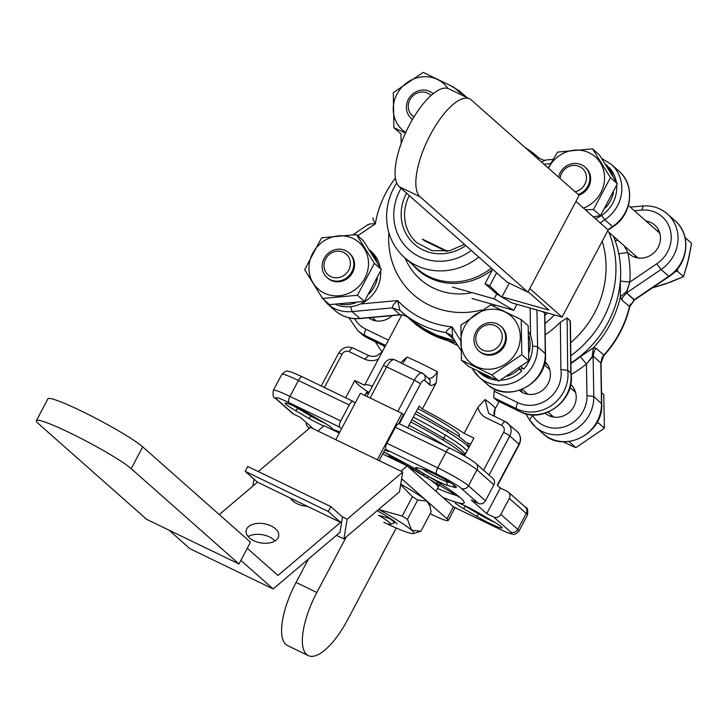 <?xml version="1.0" encoding="UTF-8"?>
<svg xmlns="http://www.w3.org/2000/svg" width="728" height="728" viewBox="0 0 728 728"><rect width="100%" height="100%" fill="white"/><g stroke="black" fill="none" stroke-linecap="round" stroke-linejoin="round"><path stroke-width="1.09" d="M511.948 302.93L562.071 317.099L529.784 288.543L562.071 317.099L608.199 229.984L612.921 226.79L604.85 219.774L601.528 215.488L604.85 219.783L600.218 222.923L604.85 219.783A35.963 33.352 131.5 0 0 611.138 164.228L601.747 158.467L611.138 164.228L618.846 171.035C635.626 184.821 632.222 214.851 612.912 226.79L607.916 229.73L612.548 226.59A35.963 33.352 -48.5 0 0 618.846 171.035L611.138 164.228A35.963 33.352 131.5 0 1 604.85 219.774L612.548 226.59A35.963 33.352 -48.5 0 0 618.846 171.035C635.626 184.821 632.222 214.851 612.912 226.79L608.189 229.993L575.903 201.429L608.199 229.984L562.071 317.099L511.948 302.93L501.064 296.569L548.939 310.11L528.109 291.691L548.939 310.11L501.064 296.569L489.644 285.931L485.03 283.702L496.714 294.03L494.148 298.871L452.434 287.078M507.107 282.082L527.891 292.119L579.133 195.332L471.344 100.009A55.01 19.893 -64.2 0 0 469.66 98.881L448.885 88.843A55.01 19.893 115.8 0 0 408.272 127.209A55.01 19.893 115.8 0 0 399.317 186.759L507.107 282.082M399.317 186.759L420.101 196.806A55.01 19.893 -64.2 0 1 429.047 137.255A55.01 19.893 -64.2 0 1 469.66 98.881M420.101 196.806L527.891 292.119M446.419 251.36L423.805 240.431M422.258 239.066L447.392 251.215M496.714 294.03L501.064 296.569M516.907 304.331L513.74 310.31L494.148 298.871M509.236 283.101L501.965 296.824M513.74 310.31L472.026 298.507M492.656 269.296L485.03 283.702M496.605 272.791L489.644 285.931M407.443 519.392L411.593 530.166L420.866 531.267L431.122 511.902L429.993 506.342L426.972 501.128L417.699 500.036L407.443 519.392A55.01 5.187 27.9 0 0 402.165 516.061L412.412 496.705L400.655 484.702M377.177 510.683A30.549 2.876 27.9 0 1 397.042 524.069M378.66 509.427A49.504 4.668 27.9 0 1 378.815 509.509A49.504 4.668 27.9 0 1 411.593 530.166A49.504 4.668 27.9 0 1 413.386 533.533A49.504 4.668 27.9 0 1 402.821 530.739A49.504 4.668 27.9 0 1 383.829 522.304M378.815 509.509L402.165 516.061M400.746 484.129A49.504 4.668 27.9 0 1 426.972 501.128A49.504 4.668 27.9 0 1 429.174 503.712L429.993 506.342M412.412 496.705A55.01 5.187 27.9 0 1 417.699 500.036M420.866 531.267A55.01 5.187 27.9 0 1 420.766 531.303L413.386 533.533M308.29 413.486L307.862 414.296L311.111 416.198A16.498 1.556 -152.1 0 0 325.125 423.323A16.498 1.556 -152.1 0 1 311.111 416.198L311.548 415.379L311.111 416.198A1787.995 1272.098 -175.9 0 1 308.827 418.363L295.595 410.637A19.256 1.811 27.9 0 1 285.331 403.075A19.256 1.811 27.9 0 1 310.792 414.933L324.015 422.659A19.256 1.811 27.9 0 1 332.268 428.637A19.256 1.811 27.9 0 1 330.485 428.71A19.256 1.811 27.9 0 1 330.002 428.565A19.256 1.811 27.9 0 0 330.485 428.71A79.762 7.517 27.9 0 1 339.894 431.931A79.762 7.517 27.9 0 0 330.485 428.71A19.256 1.811 27.9 0 0 332.268 428.637A19.256 1.811 27.9 0 0 324.015 422.659L310.792 414.933A19.256 1.811 27.9 0 0 285.331 403.075A19.256 1.811 27.9 0 0 295.595 410.637A2091.007 1487.686 4.1 0 0 297.889 408.481L311.111 416.198A1787.995 1272.098 -175.9 0 1 308.827 418.363L295.595 410.637A2091.007 1487.686 4.1 0 0 297.889 408.481L307.862 414.296L308.29 413.486M372.481 386.14A63.254 5.96 -152.1 0 0 364.619 385.139A63.254 5.96 -152.1 0 0 364.573 385.23L354.827 380.517A74.256 6.998 -152.1 0 0 367.149 391.409L368.277 391.955L367.149 391.409L366.402 392.811L367.149 391.409A74.256 6.998 -152.1 0 1 354.827 380.517L345.682 397.797L354.827 380.517L364.573 385.23A63.254 5.96 -152.1 0 1 364.619 385.139A63.254 5.96 -152.1 0 1 372.481 386.14M401.255 362.08L407.089 357.075L402.593 363.618L407.089 357.075A63.254 5.96 27.9 0 1 437.428 371.735L436.181 382.928L433.651 384.839L430.803 385.476L424.597 380.389A5.496 1.993 115.8 0 0 420.493 383.865L399.381 423.751L420.493 383.865A5.496 0.519 27.9 0 0 414.341 380.271L386.641 366.885L370.152 398.016L386.641 366.885A5.496 0.519 27.9 0 0 383.319 365.674A5.496 0.519 27.9 0 1 386.641 366.885A11.002 3.977 115.8 0 1 394.503 359.705A11.002 3.977 115.8 0 0 386.641 366.885L414.341 380.271A11.002 3.977 -64.2 0 1 422.204 373.091A11.002 3.977 -64.2 0 1 422.54 373.318A5.496 5.105 131.5 0 1 424.597 380.389A5.496 1.993 115.8 0 0 420.493 383.865A5.496 0.519 27.9 0 0 414.341 380.271A11.002 3.977 -64.2 0 1 422.204 373.091A11.002 3.977 -64.2 0 1 422.54 373.318A5.496 5.105 131.5 0 1 424.597 380.389L429.738 384.939L430.202 380.862L428.765 378.587L430.202 380.862L429.738 384.939L430.803 385.476L433.651 384.839L436.181 382.928L422.386 408.99L419.137 406.115L407.671 427.764L419.137 406.115L422.386 408.99L436.181 382.928L437.428 371.735C433.797 377.432 430.548 379.47 427.682 377.859C430.548 379.47 433.797 377.432 437.428 371.735A63.254 5.96 27.9 0 0 407.089 357.075L401.255 362.08M464.146 433.36A63.254 5.96 -152.1 0 0 422.386 408.99A63.254 5.96 -152.1 0 1 464.146 433.36L477.941 407.298L485.048 399.536L488.697 413.44L485.048 399.536A63.254 5.96 27.9 0 1 495.167 408.481L494.239 416.279L495.167 408.481A63.254 5.96 27.9 0 0 485.048 399.536L477.941 407.298L464.146 433.36L473.892 438.074L464.473 455.874L473.892 438.074L464.146 433.36M467.039 442.842A63.254 5.96 -152.1 0 0 470.752 444.007A63.254 5.96 -152.1 0 1 467.039 442.842M496.924 400.518L519.81 411.548A35.963 33.352 -48.5 0 0 555.919 407.216A35.963 33.352 -48.5 0 0 570.807 372.954L571.025 373.309C575.739 399.963 543.407 424.415 519.974 411.657A5.496 1.993 -64.2 0 1 519.81 411.548A35.963 33.352 -48.5 0 0 555.919 407.216A35.963 33.352 -48.5 0 0 570.807 372.954L571.025 373.309C575.739 399.963 543.407 424.415 519.974 411.657A5.496 1.993 -64.2 0 1 519.81 411.548L516.725 408.827L493.72 397.697A63.254 5.96 27.9 0 1 496.796 400.427L519.81 411.548L516.725 408.827A5.496 1.993 -64.2 0 1 517.754 402.62A30.458 28.256 -48.5 0 0 548.457 398.862A30.458 28.256 -48.5 0 0 560.906 369.642L560.342 322.249L567.103 317.927L567.722 370.234L560.906 369.642L560.342 322.249L567.103 317.927L567.722 370.234L570.807 372.954L570.179 320.648L567.103 317.927L570.406 321.266L571.025 373.337L570.179 320.648L570.807 372.954L567.722 370.234L560.906 369.642A30.458 28.256 -48.5 0 1 548.457 398.862A30.458 28.256 -48.5 0 1 517.754 402.62L494.13 391.209L495.14 389.298L494.13 391.209L517.754 402.62A5.496 1.993 -64.2 0 0 516.725 408.827L493.72 397.697L494.13 391.209L493.72 397.697A63.254 5.96 27.9 0 1 496.796 400.427L519.974 411.657L496.924 400.518M416.771 325.279L458.03 345.727L416.771 325.279L412.512 321.512A103.139 95.668 131.5 0 1 411.475 320.575A103.139 95.668 131.5 0 0 412.512 321.512L416.771 325.279M547.447 312.967A103.139 95.668 131.5 0 1 544.844 315.461A103.139 95.668 131.5 0 0 547.447 312.967M456.074 342.597A103.139 95.668 131.5 0 1 412.512 321.512A103.139 95.668 131.5 0 0 456.074 342.597M544.981 323.614A103.139 95.668 -48.5 0 0 554.317 314.906A103.139 95.668 -48.5 0 1 544.981 323.614M339.83 304.24A32.287 29.948 -48.5 0 0 355.81 302.748A32.287 29.948 -48.5 0 1 339.83 304.24M369.278 293.721A32.287 29.948 -48.5 0 0 377.432 278.351A32.287 29.948 -48.5 0 1 369.278 293.721M376.895 261.98A32.287 29.948 -48.5 0 0 369.296 249.786A32.287 29.948 -48.5 0 1 376.895 261.98M602.229 241.259A95.159 88.27 131.5 0 1 570.661 342.688A95.159 88.27 131.5 0 0 602.229 241.259M545.172 334.862A95.159 88.27 -48.5 0 0 560.342 322.249A95.159 88.27 -48.5 0 1 545.172 334.862M439.366 485.64L438.138 486.759L440.385 483.729L439.366 485.64L437.018 483.565L439.366 485.64M393.894 127.709L400.846 133.861L393.894 127.709L393.302 92.683L423.186 72.381L453.662 87.114L460.615 93.266L453.662 87.114L423.186 72.381L393.302 92.683L393.894 127.709L405.478 133.033L393.894 127.709M447.893 88.443A30.995 28.756 -48.5 0 0 402.347 86.687A30.995 28.756 -48.5 0 0 405.751 132.423A30.995 28.756 -48.5 0 1 402.347 86.687A30.995 28.756 -48.5 0 1 447.893 88.443M593.293 216.808L600.491 215.67L617.399 183.729L599.462 155L592.51 148.849L610.446 177.577L617.399 183.729L599.462 155L592.51 148.849L610.446 177.577L593.529 209.518L600.491 215.67L617.399 183.729L610.446 177.577L593.529 209.518L585.376 209.801L593.529 209.518L600.491 215.67L593.293 216.808M388.215 451.524L384.83 449.895L388.215 451.524L385.904 449.485A5.496 1.993 -64.2 0 1 386.923 443.279L437.719 467.831L446.173 451.861L395.386 427.309L386.923 443.279L437.719 467.831A27.5 2.594 27.9 0 1 468.504 485.794A5.496 5.105 131.5 0 1 461.325 488.406A22.004 2.075 -152.1 0 0 436.691 474.028L385.904 449.485L388.215 451.524M349.213 404.996L340.75 420.966A5.496 1.993 115.8 0 0 339.73 427.163L288.943 402.62A22.004 2.075 -152.1 0 0 276.631 399.135L293.566 414.114L300.491 417.463L313.34 428.819L300.491 417.463L293.566 414.114A5.496 5.105 131.5 0 1 292.483 413.395L275.548 398.416A5.496 5.105 -48.5 0 0 276.631 399.135L293.566 414.114A5.496 5.105 131.5 0 1 292.483 413.395L275.548 398.416A5.496 5.105 -48.5 0 0 276.631 399.135A22.004 2.075 -152.1 0 1 288.943 402.62A5.496 1.993 115.8 0 1 289.962 396.414L340.75 420.966A5.496 1.993 115.8 0 0 339.73 427.163L288.943 402.62A5.496 1.993 115.8 0 1 289.962 396.414L340.75 420.966L349.213 404.996L298.416 380.444L289.962 396.414A27.5 2.594 27.9 0 0 273.355 390.354A27.5 2.594 27.9 0 1 289.962 396.414L298.416 380.444A27.5 2.594 -152.1 0 0 281.809 374.383A27.5 2.594 -152.1 0 1 298.416 380.444A5.496 1.993 -64.2 0 1 302.348 376.849A5.496 1.993 -64.2 0 1 302.52 376.968A5.496 1.993 -64.2 0 0 302.348 376.849C289.253 370.871 291.309 372.154 287.924 371.335C287.078 370.343 285.039 371.362 281.809 374.383L273.355 390.354L281.809 374.383C285.039 371.362 287.078 370.343 287.924 371.335C291.309 372.154 289.253 370.871 302.348 376.849A5.496 1.993 -64.2 0 0 298.416 380.444L349.213 404.996A5.496 1.993 115.8 0 1 353.144 401.401A5.496 1.993 115.8 0 0 349.213 404.996M341.559 428.783L339.73 427.163L341.559 428.783M355.137 403.13L353.308 401.519A5.496 1.993 115.8 0 0 353.144 401.401L302.348 376.849L353.144 401.401A5.496 1.993 115.8 0 1 353.308 401.519L355.137 403.13M395.386 427.309A5.496 1.993 -64.2 0 1 399.317 423.723A5.496 1.993 -64.2 0 1 399.481 423.833A5.496 1.993 -64.2 0 0 399.317 423.723A5.496 1.993 -64.2 0 0 395.386 427.309L386.923 443.279A5.496 1.993 -64.2 0 0 385.904 449.485L436.691 474.028A5.496 1.993 115.8 0 1 437.719 467.831L446.173 451.861L395.386 427.309M368.705 355.628L353.126 348.066A5.496 1.993 115.8 0 0 349.194 351.66A5.496 5.105 -48.5 0 0 342.014 354.272L324.406 387.514L342.014 354.272A5.496 0.519 27.9 0 0 338.693 353.053A5.496 0.519 27.9 0 1 342.014 354.272A5.496 5.105 -48.5 0 1 349.194 351.66L364.601 359.113L349.194 351.66A5.496 1.993 115.8 0 1 353.126 348.066A5.496 1.993 115.8 0 1 353.298 348.184A5.496 1.993 115.8 0 0 353.126 348.066C347.074 345.873 342.26 347.529 338.693 353.053L321.257 385.986L338.693 353.053C342.26 347.529 347.074 345.873 353.126 348.066L368.705 355.628L364.601 359.113L368.705 355.628M478.396 512.758L491.637 520.475A19.256 1.811 27.9 0 1 502.065 527.736A19.256 1.811 27.9 0 1 493.848 525.279A19.256 1.811 27.9 0 1 476.43 516.179L463.208 508.463A19.256 1.811 27.9 0 1 455.127 502.174A19.256 1.811 27.9 0 1 456.747 502.402A19.256 1.811 27.9 0 1 478.396 512.758L491.637 520.475A19.256 1.811 27.9 0 1 502.065 527.736A19.256 1.811 27.9 0 1 493.848 525.279A19.256 1.811 27.9 0 1 476.43 516.179L463.208 508.463A19.256 1.811 27.9 0 1 455.127 502.174A19.256 1.811 27.9 0 1 456.747 502.402A19.256 1.811 27.9 0 1 478.396 512.758M397.634 300.564L399.899 310.346L392.319 307.871C392.292 305.887 394.066 303.458 397.634 300.564L399.899 310.346L392.319 307.871C392.292 305.887 394.066 303.458 397.634 300.564A97.634 90.563 -48.5 0 0 452.043 326.863L452.625 337.019L452.043 326.863L460.415 340.258L452.043 326.863C448.093 329.038 446.1 330.967 446.055 332.651C446.1 330.967 448.093 329.038 452.043 326.863A97.634 90.563 -48.5 0 1 397.634 300.564L360.496 303.986A32.287 29.948 -48.5 0 0 380.635 271.125A32.287 29.948 -48.5 0 1 360.496 303.986L397.634 300.564M635.708 257.466A19.256 17.854 131.5 0 1 634.943 255.301A19.256 17.854 131.5 0 0 635.708 257.466M656.811 230.576A19.256 17.854 131.5 0 1 659.049 231.067A19.256 17.854 131.5 0 0 656.811 230.576M593.338 347.848L596.123 348.257L594.43 350.678L593.102 356.11L586.431 364.027A110.556 102.548 131.5 0 1 571.152 374.501A110.556 102.548 131.5 0 0 586.431 364.027L580.398 356.638L593.338 347.848L592.146 356.784L586.431 364.027L580.398 356.638L593.338 347.848L596.123 348.257L603.821 355.064L601.019 363.054L601.701 403.758L593.784 396.533A35.963 33.352 131.5 0 1 573.255 430.703A35.963 33.352 131.5 0 1 535.453 426.936A35.963 33.352 131.5 0 1 529.529 419.865L532.532 415.451A30.458 28.256 -48.5 0 0 565.774 426.317A30.458 28.256 -48.5 0 0 586.959 395.677L586.431 364.027L586.959 395.677L593.784 396.533A35.963 33.352 131.5 0 1 573.255 430.703A35.963 33.352 131.5 0 1 535.453 426.936A35.963 33.352 131.5 0 1 529.529 419.865L532.532 415.451A30.458 28.256 -48.5 0 0 565.774 426.317A30.458 28.256 -48.5 0 0 586.959 395.677L593.784 396.533L593.102 356.11L592.146 356.775L593.338 347.848A103.139 95.668 131.5 0 0 620.329 296.86L620.402 281.081A101.947 94.558 -48.5 0 0 620.656 273.455A101.947 94.558 -48.5 0 1 620.402 281.081L629.811 282.091L626.571 292.902L661.051 269.478L656.811 263.754A30.458 28.256 -48.5 0 0 670.17 229.538A30.458 28.256 -48.5 0 0 641.75 210.092L643.224 206.142L641.75 210.092L634.407 210.774L641.75 210.092A30.458 28.256 -48.5 0 1 670.17 229.538A30.458 28.256 -48.5 0 1 656.811 263.754L661.051 269.478L668.75 276.285A35.963 33.352 -48.5 0 0 675.047 220.739C691.827 234.525 688.433 264.555 669.123 276.485L634.225 300.191L629.738 306.761L621.739 299.881L620.329 296.86L620.402 281.081L629.811 282.091L626.763 291.4L620.329 296.86A103.139 95.668 131.5 0 1 593.338 347.848M617.917 240.24L615.206 240.695L617.917 240.24M627.791 252.489L618.536 253.781L627.791 252.489L624.169 245.773L627.791 252.489A110.556 102.548 131.5 0 1 629.811 282.091L656.811 263.754L629.811 282.091A110.556 102.548 131.5 0 0 627.791 252.489A19.256 17.854 131.5 0 0 629.238 253.926A19.256 17.854 131.5 0 1 627.791 252.489M493.657 516.998A5.496 5.105 -48.5 0 0 500.837 514.396L517.781 529.374A5.496 5.105 131.5 0 1 510.601 531.977L493.657 516.998L486.732 513.65L471.335 500.036L478.26 503.385L461.325 488.406A22.004 2.075 -152.1 0 0 436.691 474.028A5.496 1.993 115.8 0 1 437.719 467.831A27.5 2.594 27.9 0 1 468.504 485.794L485.44 500.773A5.496 5.105 131.5 0 1 478.26 503.385L461.325 488.406A5.496 5.105 131.5 0 0 468.504 485.794L485.44 500.773A5.496 5.105 131.5 0 1 478.26 503.385L471.335 500.036L486.732 513.65L500.318 488.006L497.233 485.276L519.019 444.144L509.773 435.972L489.08 475.056L509.773 435.972A5.496 0.519 27.9 0 0 503.621 432.377A5.496 5.105 -48.5 0 0 501.565 425.307A5.496 1.993 -64.2 0 1 505.496 421.721A5.496 1.993 -64.2 0 1 505.669 421.831A11.002 10.201 131.5 0 1 507.825 423.268A11.002 10.201 131.5 0 1 509.773 435.972A5.496 0.519 27.9 0 0 503.621 432.377A5.496 5.105 -48.5 0 0 501.565 425.307L486.158 417.863C481.809 415.652 479.07 412.139 477.941 407.298C479.07 412.139 481.809 415.652 486.158 417.863L501.565 425.307A5.496 1.993 -64.2 0 1 505.496 421.721A5.496 1.993 -64.2 0 1 505.669 421.831A11.002 10.201 131.5 0 1 507.825 423.268A11.002 10.201 131.5 0 1 509.773 435.972L519.019 444.144A11.002 10.201 -48.5 0 0 517.071 431.44A11.002 10.201 -48.5 0 1 519.019 444.144A5.496 0.519 27.9 0 1 519.255 444.49L497.524 485.54L519.255 444.49C521.521 439.566 520.793 435.217 517.071 431.44L505.496 421.721L488.67 413.431L505.496 421.721L517.071 431.44C520.793 435.217 521.521 439.566 519.255 444.49A5.496 0.519 27.9 0 0 519.019 444.144L497.233 485.276L500.318 488.006L486.732 513.65L493.657 516.998A5.496 5.105 -48.5 0 0 500.837 514.396L517.781 529.374L526.235 513.404L509.3 498.425L500.837 514.396L509.3 498.425A5.496 5.105 -48.5 0 0 507.243 491.355L500.318 488.006L507.243 491.355A5.496 5.105 -48.5 0 1 509.3 498.425L526.235 513.404A5.496 5.105 131.5 0 0 525.261 507.052A5.496 5.105 131.5 0 1 526.235 513.404A27.5 2.594 -152.1 0 1 527.454 515.115A27.5 2.594 -152.1 0 0 526.235 513.404L517.781 529.374A27.5 2.594 27.9 0 1 519 531.085L527.454 515.115C528.255 510.246 527.518 507.562 525.261 507.052L508.326 492.073L525.261 507.052C527.518 507.562 528.255 510.246 527.454 515.115L519 531.085A27.5 2.594 27.9 0 0 517.781 529.374A5.496 5.105 131.5 0 1 510.601 531.977L493.657 516.998M477.468 332.277A13.75 12.758 -48.5 0 0 489.234 351.133A13.75 12.758 -48.5 0 0 500.327 330.175A13.75 12.758 -48.5 0 0 477.468 332.277A13.75 12.758 -48.5 0 0 489.234 351.133A13.75 12.758 -48.5 0 0 500.327 330.175A13.75 12.758 -48.5 0 0 477.468 332.277M569.769 442.315L575.83 447.675L604.113 428.419A97.607 35.162 148 0 0 604.386 428.191L598.434 422.923A97.607 35.162 148 0 0 598.107 423.105A97.607 35.162 148 0 1 598.434 422.923L604.386 428.191L603.794 394.621L601.519 392.61L603.794 394.621L604.386 428.191A97.607 35.162 148 0 1 604.113 428.419L575.83 447.675L569.769 442.315M457.457 432.596A44.008 4.15 -152.1 0 0 417.799 408.645A44.008 4.15 -152.1 0 1 457.457 432.596A44.008 4.15 -152.1 0 1 459.414 435.335A44.008 4.15 -152.1 0 0 457.457 432.596M478.878 514.114A2091.007 1486.603 -176 0 0 476.43 516.179A2091.007 1486.603 -176 0 1 478.878 514.114A16.498 1.556 -152.1 0 0 494.922 522.422A16.498 1.556 -152.1 0 1 478.878 514.114L479.315 513.285L478.878 514.114L465.665 506.397A1787.995 1271.17 -176 0 0 463.208 508.463A1787.995 1271.17 -176 0 1 465.665 506.397L478.878 514.114M393.912 187.751A60.506 56.12 -48.5 0 0 404.613 257.621A60.506 56.12 -48.5 0 0 478.806 257.048A60.506 56.12 -48.5 0 1 404.613 257.621A60.506 56.12 -48.5 0 1 393.912 187.751A60.506 56.12 -48.5 0 1 396.714 182.956A60.506 56.12 -48.5 0 0 393.912 187.751M322.604 298.48L329.566 304.641L364.409 301.419L381.326 269.478L363.39 240.75L356.429 234.598L374.365 263.327L381.326 269.478L363.39 240.75L356.429 234.598L374.365 263.327L357.457 295.268L364.409 301.419L381.326 269.478L374.365 263.327L357.457 295.268L322.604 298.48L304.677 269.76L321.585 237.819L356.429 234.598L321.585 237.819L304.677 269.76L322.604 298.48L329.566 304.641L364.409 301.419L357.457 295.268L322.604 298.48M353.171 238.566A30.995 28.756 -48.5 0 0 308.972 268.587A30.995 28.756 -48.5 0 0 354.045 290.372A30.995 28.756 -48.5 0 0 353.171 238.566A30.995 28.756 -48.5 0 0 308.972 268.587A30.995 28.756 -48.5 0 0 354.045 290.372A30.995 28.756 -48.5 0 0 353.171 238.566M557.657 152.07L592.51 148.849L557.657 152.07L548.184 167.959L557.657 152.07M583.456 208.099A30.995 28.756 -48.5 0 0 597.724 159.268A30.995 28.756 -48.5 0 0 548.439 168.186A30.995 28.756 -48.5 0 1 597.724 159.268A30.995 28.756 -48.5 0 1 583.456 208.099M528.774 360.806L528.182 325.78L521.221 319.628L521.812 354.654L491.928 374.947L461.461 360.224L460.87 325.198L490.754 304.896L521.221 319.628L521.812 354.654L528.774 360.806L528.182 325.78L521.221 319.628L490.754 304.896L460.87 325.198L461.461 360.224L468.413 366.375L498.889 381.099L528.774 360.806L498.889 381.099L491.928 374.947L461.461 360.224L468.413 366.375L498.889 381.099L491.928 374.947L521.812 354.654L528.774 360.806M422.295 469.096A16.498 1.556 -152.1 0 0 446.537 481.654A1787.995 626.107 -108.4 0 0 447.383 485.33A19.256 1.811 27.9 0 1 425.17 474.483A19.256 1.811 27.9 0 1 415.925 467.512A19.256 1.811 27.9 0 1 416.998 467.594L423.605 469.46A19.256 1.811 27.9 0 1 442.296 478.023A19.256 1.811 27.9 0 1 456.329 487.296A19.256 1.811 27.9 0 1 454.008 487.205L447.383 485.33A19.256 1.811 27.9 0 1 425.17 474.483A19.256 1.811 27.9 0 1 415.925 467.512A19.256 1.811 27.9 0 1 416.998 467.594L423.605 469.46A19.256 1.811 27.9 0 1 442.296 478.023A19.256 1.811 27.9 0 1 456.329 487.296A19.256 1.811 27.9 0 1 454.008 487.205A2091.007 732.213 71.6 0 1 453.435 484.721A2091.007 732.213 71.6 0 0 454.008 487.205L447.383 485.33A1787.995 626.107 -108.4 0 1 446.537 481.654L450.468 482.764L446.537 481.654L447.047 480.698L446.537 481.654A16.498 1.556 -152.1 0 1 422.295 469.096M465.802 506.151L465.665 506.397A16.498 1.556 -152.1 0 1 463.536 505.095A16.498 1.556 -152.1 0 0 465.665 506.397L465.802 506.151M570.67 384.375A19.256 17.854 131.5 0 1 571.107 410.465A19.256 17.854 131.5 0 1 545.163 413.213A19.256 17.854 131.5 0 0 571.107 410.465A19.256 17.854 131.5 0 0 570.67 384.375M551.451 416.598A19.256 17.854 131.5 0 1 550.687 414.432A19.256 17.854 131.5 0 0 551.451 416.598M572.554 389.708A19.256 17.854 131.5 0 1 574.792 390.199A19.256 17.854 131.5 0 0 572.554 389.708M634.27 299.709L629.738 306.761L621.739 299.881L620.329 296.86L626.763 291.4L626.571 292.902L622.768 297.142L621.739 299.881L622.768 297.142L626.571 292.902L634.261 300.173L669.132 276.485C688.433 264.555 691.827 234.525 675.047 220.739A35.963 33.352 -48.5 0 1 668.75 276.285L661.051 269.478A35.963 33.352 131.5 0 0 667.349 213.923A35.963 33.352 131.5 0 1 661.051 269.478L626.571 292.902L634.27 299.709L668.75 276.285L634.27 299.709M412.794 468.959L413.75 467.986L412.794 468.959M403.03 463.463L403.831 462.526L403.03 463.463M335.717 304.441A32.287 29.948 -48.5 0 0 360.496 303.986A32.287 29.948 -48.5 0 1 335.717 304.441M380.171 267.495A32.287 29.948 -48.5 0 0 371.098 251.36L369.269 249.75L371.098 251.36A32.287 29.948 -48.5 0 1 380.171 267.495M399.454 314.906L359.814 318.391A35.963 33.352 -48.5 0 1 335.126 310.656A35.963 33.352 -48.5 0 0 359.805 318.391L352.115 311.584A35.963 33.352 131.5 0 1 327.427 303.849L321.248 296.433L327.427 303.849A35.963 33.352 131.5 0 0 352.115 311.584L350.577 306.67L352.115 311.584L359.814 318.391L400.018 314.678L392.319 307.871L352.115 311.584L392.319 307.871L400.018 314.678L399.454 314.906M544.826 314.278L545.5 354.026C547.811 383.565 507.68 404.413 486.95 384.038A35.963 33.352 -48.5 0 0 524.751 387.815A35.963 33.352 -48.5 0 0 545.281 353.635L537.582 346.828A35.963 33.352 131.5 0 1 517.053 381.008A35.963 33.352 131.5 0 1 479.242 377.231A35.963 33.352 131.5 0 1 473.327 370.17A35.963 33.352 131.5 0 0 479.242 377.231A35.963 33.352 131.5 0 0 517.053 381.008A35.963 33.352 131.5 0 0 537.573 346.828L545.281 353.635L544.635 312.166L545.281 353.635A35.963 33.352 -48.5 0 1 524.751 387.815A35.963 33.352 -48.5 0 1 486.95 384.038L479.242 377.231L473.182 369.997L479.242 377.231L486.95 384.038C507.68 404.413 547.811 383.565 545.5 354.026L544.826 314.278M544.808 314.915L544.599 313.222L544.808 314.915M454.427 339.958L446.055 332.651A103.139 95.668 131.5 0 1 400.964 311.302A103.139 95.668 131.5 0 1 399.899 310.346L400.964 311.302A103.139 95.668 131.5 0 1 399.899 310.346L400.964 311.302A103.139 95.668 131.5 0 0 446.055 332.651L450.86 334.925L446.055 332.651L454.427 339.958M545.581 160.06L541.495 162.044L545.581 160.06C544.644 160.742 542.378 159.996 538.784 157.83C542.378 159.996 544.644 160.742 545.581 160.06L553.025 159.368L545.581 160.06M537.81 158.786L538.893 157.931L537.81 158.786M544.881 313.313L545.117 312.303L544.881 313.313M373.036 217.89C372.554 218.027 373.327 220.002 375.339 223.824C370.88 223.66 368.505 224.006 368.204 224.879C368.505 224.006 370.88 223.66 375.339 223.824L357.748 235.763L375.339 223.824C373.327 220.002 372.554 218.027 373.036 217.89M688.752 258.495L683.51 276.604L677.395 271.198L674.71 271.926L677.395 271.198L677.841 268.441L677.395 271.198L683.51 276.604L687.596 263.181L691.6 243.38L685.021 237.446L691.6 243.38L685.567 238.038L691.6 243.38L688.752 258.495M671.362 281.818L651.396 288.197L665.055 284.102L683.51 276.604L671.362 281.818M438.338 482.446L435.444 483.765L438.338 482.446M427.172 477.777L428.646 476.558L427.172 477.777M422.786 474.956L424.524 474.137L422.786 474.956M595.459 218.709A32.287 29.948 -48.5 0 0 616.707 185.376A32.287 29.948 -48.5 0 1 595.459 218.709M616.243 181.745A32.287 29.948 -48.5 0 0 609.336 167.749L606.551 165.884L609.336 167.749A32.287 29.948 -48.5 0 1 616.243 181.745M605.35 207.971A32.287 29.948 -48.5 0 0 613.504 192.602A32.287 29.948 -48.5 0 1 605.35 207.971M612.967 176.231A32.287 29.948 -48.5 0 0 606.906 165.602A32.287 29.948 -48.5 0 1 612.967 176.231M607.461 165.875A32.287 29.948 -48.5 0 0 607.17 165.611L605.341 164L607.17 165.611A32.287 29.948 -48.5 0 1 607.461 165.875L605.35 164.009L607.461 165.875M492.92 478.451A5.496 5.105 131.5 0 1 493.893 484.803L485.44 500.773L493.893 484.803L476.958 469.824L468.504 485.794L476.958 469.824A27.5 2.594 -152.1 0 0 446.173 451.861A5.496 1.993 115.8 0 1 450.104 448.266A5.496 1.993 115.8 0 0 446.173 451.861A27.5 2.594 -152.1 0 1 476.958 469.824A5.496 5.105 131.5 0 0 475.985 463.472A5.496 5.105 131.5 0 1 476.958 469.824L493.893 484.803A5.496 5.105 131.5 0 0 492.92 478.451L475.985 463.472C470.515 459.131 461.889 454.063 450.104 448.266L399.317 423.723L450.104 448.266C461.889 454.063 470.515 459.131 475.985 463.472L492.92 478.451M464.528 326.644A30.995 28.756 -48.5 0 0 491.054 369.132A30.995 28.756 -48.5 0 0 516.061 321.894A30.995 28.756 -48.5 0 0 464.528 326.644A30.995 28.756 -48.5 0 0 491.054 369.132A30.995 28.756 -48.5 0 0 516.061 321.894A30.995 28.756 -48.5 0 0 464.528 326.644M501.483 326.863A16.498 15.306 131.5 0 1 502.011 349.358A16.498 15.306 131.5 0 1 479.615 351.588L478.851 350.905A16.498 15.306 131.5 0 1 475.93 331.85A16.498 15.306 131.5 0 1 500.709 326.18A16.498 15.306 131.5 0 1 501.246 348.685A16.498 15.306 131.5 0 1 478.851 350.905A16.498 15.306 131.5 0 1 475.93 331.85A16.498 15.306 131.5 0 1 500.709 326.18A16.498 15.306 131.5 0 1 501.246 348.685A16.498 15.306 131.5 0 1 478.851 350.905L479.615 351.588A16.498 15.306 131.5 0 0 502.011 349.358A16.498 15.306 131.5 0 0 501.483 326.863L500.709 326.18L501.483 326.863M293.739 405.996A16.498 1.556 -152.1 0 0 297.889 408.481L298.107 408.071L297.889 408.481A16.498 1.556 -152.1 0 1 293.739 405.996M306.188 412.303L305.778 413.085L306.188 412.303M585.731 167.731A16.498 15.306 131.5 0 1 590.162 182.855A16.498 15.306 131.5 0 1 578.951 195.168A16.498 15.306 131.5 0 0 590.162 182.855A16.498 15.306 131.5 0 0 585.731 167.731L584.966 167.049A16.498 15.306 131.5 0 1 589.389 182.173A16.498 15.306 131.5 0 1 578.187 194.485A16.498 15.306 131.5 0 0 589.389 182.173A16.498 15.306 131.5 0 0 584.966 167.049A16.498 15.306 131.5 0 0 560.178 172.718A16.498 15.306 131.5 0 1 584.966 167.049L585.731 167.731M558.567 177.132A16.498 15.306 131.5 0 1 560.178 172.718A16.498 15.306 131.5 0 0 558.567 177.132M412.048 119.073A16.498 15.306 -48.5 0 0 412.494 119.447A16.498 15.306 -48.5 0 1 412.048 119.073L411.284 118.391A16.498 15.306 131.5 0 1 408.363 99.336A16.498 15.306 131.5 0 1 433.142 93.666A16.498 15.306 131.5 0 1 433.169 93.694A16.498 15.306 131.5 0 1 433.169 93.694L433.142 93.666A16.498 15.306 131.5 0 0 408.363 99.336A16.498 15.306 131.5 0 0 411.284 118.391A16.498 15.306 131.5 0 0 412.53 119.383A16.498 15.306 131.5 0 1 411.284 118.391L412.048 119.073M435.936 484.193A49.504 4.668 -152.1 0 0 389.061 456.092A49.504 4.668 -152.1 0 1 435.936 484.193A49.504 4.668 -152.1 0 1 438.138 487.269A49.504 4.668 -152.1 0 0 435.936 484.193M520.657 369.751L519.446 368.122L520.657 369.751A30.458 28.256 -48.5 0 0 522.413 367.959A30.458 28.256 -48.5 0 1 520.657 369.751L521.676 371.125L520.657 369.751M561.716 173.155A13.75 12.758 -48.5 0 0 560.114 178.506A13.75 12.758 -48.5 0 1 561.716 173.155A13.75 12.758 -48.5 0 1 584.147 170.388A13.75 12.758 -48.5 0 1 575.093 191.755A13.75 12.758 -48.5 0 0 584.147 170.388A13.75 12.758 -48.5 0 0 561.716 173.155M368.514 317.79A19.256 17.854 -48.5 0 0 392.201 315.606A19.256 17.854 -48.5 0 1 368.514 317.79M369.86 317.672A19.256 17.854 -48.5 0 0 370.789 319.201A19.256 17.854 -48.5 0 1 369.86 317.672M564.355 442.406L575.83 447.675L564.355 442.406M521.248 366.93A32.287 29.948 -48.5 0 0 521.648 366.484A32.287 29.948 -48.5 0 1 521.248 366.93L523.687 369.078A32.287 29.948 -48.5 0 0 530.585 335.89A32.287 29.948 -48.5 0 0 528.655 331.795A32.287 29.948 -48.5 0 1 530.585 335.89L530.12 308.062L530.585 335.89A32.287 29.948 -48.5 0 1 523.687 369.078L521.248 366.93M529.165 352.106A32.287 29.948 -48.5 0 0 528.91 336.017A32.287 29.948 -48.5 0 1 529.165 352.106M478.05 371.262A32.287 29.948 -48.5 0 0 490.945 377.495A32.287 29.948 -48.5 0 1 478.05 371.262M507.28 376.249A32.287 29.948 -48.5 0 0 519.246 368.969L521.676 371.125A32.287 29.948 -48.5 0 1 500.536 380.189A32.287 29.948 -48.5 0 0 521.676 371.125L519.246 368.969A32.287 29.948 -48.5 0 1 507.28 376.249M480.134 373.118A32.287 29.948 -48.5 0 0 496.669 380.107A32.287 29.948 -48.5 0 1 480.134 373.118L478.032 371.262L480.134 373.118M521.084 389.817A19.256 17.854 -48.5 0 0 522.613 392.583A19.256 17.854 -48.5 0 1 521.084 389.817M547.429 364.51A19.256 17.854 -48.5 0 0 544.499 363.336A19.256 17.854 -48.5 0 1 547.429 364.51M519.373 390.408A19.256 17.854 -48.5 0 0 545.317 387.651A19.256 17.854 -48.5 0 0 544.881 361.57A19.256 17.854 -48.5 0 1 545.317 387.651A19.256 17.854 -48.5 0 1 519.373 390.408M309.627 428.055L308.963 427.727A5.496 5.105 -48.5 0 1 307.889 427.008A5.496 5.105 -48.5 0 0 308.963 427.727L309.627 428.055M323.714 426.035A19.256 1.811 27.9 0 1 308.827 418.363A19.256 1.811 27.9 0 0 323.714 426.035M331.04 280.362A16.498 15.306 -48.5 0 0 351.488 274.329A16.498 15.306 -48.5 0 0 349.658 253.481L348.894 252.798A16.498 15.306 131.5 0 1 350.723 273.646A16.498 15.306 131.5 0 1 330.275 279.679A16.498 15.306 131.5 0 1 327.027 277.523A16.498 15.306 131.5 0 1 324.106 258.467A16.498 15.306 131.5 0 1 348.894 252.798A16.498 15.306 131.5 0 1 350.723 273.646A16.498 15.306 131.5 0 1 330.275 279.679A16.498 15.306 131.5 0 1 327.027 277.523A16.498 15.306 131.5 0 1 324.106 258.467A16.498 15.306 131.5 0 1 348.894 252.798L349.658 253.481A16.498 15.306 -48.5 0 1 351.488 274.329A16.498 15.306 -48.5 0 1 331.04 280.362A16.498 15.306 -48.5 0 1 327.8 278.205A16.498 15.306 -48.5 0 0 331.04 280.362M400.009 190.181A51.706 47.957 -48.5 0 0 409.919 250.55A51.706 47.957 -48.5 0 0 471.289 250.405A51.706 47.957 -48.5 0 1 409.919 250.55A51.706 47.957 -48.5 0 1 400.009 190.181A51.706 47.957 -48.5 0 1 401.055 188.297A51.706 47.957 -48.5 0 0 400.009 190.181M306.297 422.595A5.496 5.105 -48.5 0 0 307.889 427.008A5.496 5.105 -48.5 0 1 306.297 422.595M409.9 99.772A13.75 12.758 -48.5 0 0 414.014 116.899A13.75 12.758 -48.5 0 1 409.9 99.772A13.75 12.758 -48.5 0 1 431.04 95.505A13.75 12.758 -48.5 0 0 409.9 99.772M608.872 232.241A103.139 95.668 131.5 0 1 570.816 355.737A103.139 95.668 131.5 0 0 608.872 232.241M549.231 367.959A103.139 95.668 131.5 0 1 548.366 368.322A103.139 95.668 131.5 0 0 549.231 367.959M325.644 258.904A13.75 12.758 -48.5 0 0 337.41 277.75A13.75 12.758 -48.5 0 0 348.512 256.793A13.75 12.758 -48.5 0 0 325.644 258.904A13.75 12.758 -48.5 0 0 337.41 277.75A13.75 12.758 -48.5 0 0 348.512 256.793A13.75 12.758 -48.5 0 0 325.644 258.904M646.027 221.048A19.256 17.854 131.5 0 1 654.745 225.079A19.256 17.854 131.5 0 1 655.364 251.333A19.256 17.854 131.5 0 1 629.238 253.926A19.256 17.854 131.5 0 0 655.364 251.333A19.256 17.854 131.5 0 0 654.745 225.079A19.256 17.854 131.5 0 0 646.027 221.048M570.907 363.072A103.139 95.668 -48.5 0 0 613.567 236.4A103.139 95.668 -48.5 0 1 570.907 363.072M394.376 522.859L394.913 521.83L394.376 522.859L392.192 523.696L394.376 522.859A27.5 2.594 27.9 0 0 389.316 518.391L378.551 515.269A24.752 2.33 27.9 0 1 390.436 524.224A24.752 2.33 27.9 0 1 388.352 523.933A24.752 2.33 27.9 0 0 390.436 524.224L392.192 523.696L390.436 524.224A24.752 2.33 27.9 0 0 378.551 515.269L389.316 518.391A27.5 2.594 27.9 0 1 394.376 522.859M401.392 480.234L402.384 479.388L446.992 518.837A27.5 2.594 27.9 0 1 448.211 520.547L454.618 508.444A27.5 2.594 -152.1 0 0 453.398 506.734L407.198 465.884L382.646 454.017M339.294 433.06L324.087 425.707L317.845 431.003M448.211 520.547A27.5 2.594 27.9 0 1 431.604 514.478L430.13 513.768M407.198 465.884L400.955 471.171M377.35 459.759L335.79 439.676L360.351 393.284L401.911 413.368L377.35 459.759L402.739 472.035L347.129 519.182L342.515 516.953L341.787 521.339L277.978 575.439L247.274 548.293M240.868 560.396L273.164 588.952L339.985 532.295L341.787 521.339L340.586 522.358L257.475 482.182L219.274 514.569M307.471 506.342A16.498 9.728 -170.6 0 1 297.233 503.794A16.498 9.728 -170.6 0 1 290.599 498.189M291.664 499.699A16.498 9.728 -170.6 0 1 292.629 499.171M253.717 540.686A16.498 9.728 -170.6 0 1 246.137 530.621A16.498 9.728 -170.6 0 1 264.009 523.714A16.498 9.728 -170.6 0 1 278.706 535.99A16.498 9.728 -170.6 0 1 253.717 540.686M248.157 536.582A16.498 9.728 -170.6 0 1 274.884 540.995M168.969 530.139L190.054 548.775L273.164 588.952M238.975 563.972L250.505 542.196L142.715 446.874A55.01 5.187 -152.1 0 0 89.944 415.297A55.01 5.187 -152.1 0 0 47.93 398.817L36.4 420.593A55.01 5.187 27.9 0 1 78.415 437.082A55.01 5.187 27.9 0 1 131.186 468.65L238.975 563.972L146.628 519.337L38.839 424.024A55.01 5.187 27.9 0 1 36.4 420.593M401.911 413.368L403.449 414.733L398.716 423.678M335.79 439.676L310.392 427.4L258.304 471.562M379.151 460.633L385.512 448.612M252.88 486.077L254.026 479.133M257.475 482.182L245.154 471.289L247.72 466.448L330.831 506.624L342.515 516.953M402.739 472.035L399.49 491.764L343.88 538.911L336.427 535.317M343.88 538.911L347.129 519.182M340.586 522.358L328.273 511.465L245.154 471.289M328.273 511.465L330.831 506.624M396.205 528.009L347.656 619.71A55.01 19.893 -64.2 0 1 308.317 655.619A55.01 19.893 -64.2 0 1 316.853 592.474L346.3 536.864M316.853 592.474L296.078 582.427A55.01 19.893 115.8 0 0 287.542 645.572L308.317 655.619M296.078 582.427L308.481 559.004M388.634 456.911L389.635 455.018M442.842 439.921L444.963 435.917M447.201 431.695L447.675 430.803M603.821 355.064L603.821 355.664C616.734 341.45 625.37 325.143 629.738 306.761C625.37 325.143 616.734 341.45 603.821 355.664L601.019 363.054L601.701 403.74L593.784 396.533L593.102 356.11L600.8 362.926L601.483 403.339A35.963 33.352 -48.5 0 1 580.962 437.51A35.963 33.352 -48.5 0 1 543.152 433.742A35.963 33.352 -48.5 0 0 580.962 437.51A35.963 33.352 -48.5 0 0 601.483 403.339L600.8 362.926L602.129 357.484L600.8 362.926L593.102 356.11L594.43 350.678L596.123 348.257L603.821 355.064L602.129 357.484L603.821 355.064A103.139 95.668 -48.5 0 0 629.438 306.688L630.466 303.949L629.438 306.688A103.139 95.668 -48.5 0 1 603.821 355.064M567.722 370.234A35.963 33.352 131.5 0 1 552.834 404.495A35.963 33.352 131.5 0 1 516.725 408.827A35.963 33.352 131.5 0 0 552.834 404.495A35.963 33.352 131.5 0 0 567.722 370.234M483.592 470.206L503.621 432.377L483.592 470.206M397.852 411.411L414.341 380.271L397.852 411.411M378.369 359.177C373.628 361.17 369.041 361.152 364.601 359.113C369.041 361.152 373.628 361.17 378.369 359.177M383.283 345.591A30.458 28.256 -48.5 0 0 384.739 347.138A30.458 28.256 -48.5 0 1 383.283 345.591M532.15 414.851L532.532 415.451L532.15 414.851M570.907 363.5A101.947 94.558 -48.5 0 0 580.398 356.638A101.947 94.558 -48.5 0 1 570.907 363.5M332.66 429.493A74.256 6.998 -152.1 0 0 333.451 430.239A74.256 6.998 -152.1 0 1 332.66 429.493M437.492 488.488A74.256 6.998 -152.1 0 0 457.703 495.704A74.256 6.998 -152.1 0 1 437.492 488.488M425.17 474.483A79.762 7.517 27.9 0 1 460.569 497.916A79.762 7.517 27.9 0 1 456.747 502.402A79.762 7.517 27.9 0 1 442.861 497.424A79.762 7.517 27.9 0 0 456.747 502.402A79.762 7.517 27.9 0 0 460.569 497.916A79.762 7.517 27.9 0 0 425.17 474.483A79.762 7.517 27.9 0 0 383.729 451.979A79.762 7.517 27.9 0 1 425.17 474.474M525.061 147.511A103.139 95.668 131.5 0 1 537.61 156.775A103.139 95.668 131.5 0 1 538.665 157.73A103.139 95.668 131.5 0 0 537.61 156.775L525.015 147.466L537.61 156.775A103.139 95.668 131.5 0 0 525.061 147.511M417.08 268.641A60.506 56.12 -48.5 0 0 491.273 268.068A60.506 56.12 -48.5 0 1 417.08 268.641L404.613 257.621L417.08 268.641M459.322 90.845A35.963 33.352 131.5 0 1 464.127 96.205A35.963 33.352 131.5 0 0 459.322 90.845L449.049 84.748L459.322 90.845L466.903 97.552L459.322 90.845M368.159 338.283A5.496 1.993 -64.2 0 1 367.986 338.165L385.103 346.437L367.986 338.165A35.963 33.352 -48.5 0 1 360.915 333.469A35.963 33.352 -48.5 0 0 367.986 338.165L364.91 335.444A35.963 33.352 131.5 0 1 357.839 330.74L349.021 317.836L357.839 330.74A35.963 33.352 131.5 0 0 364.91 335.444A5.496 1.993 -64.2 0 1 365.929 329.238L388.452 340.131L365.929 329.238A30.458 28.256 -48.5 0 1 354.563 318.664A30.458 28.256 -48.5 0 0 365.929 329.238A5.496 1.993 -64.2 0 0 364.91 335.444L367.986 338.165A5.496 1.993 -64.2 0 0 368.159 338.283L357.839 330.74L368.159 338.283L385.094 346.464L368.159 338.283M409.3 195.586A41.25 38.265 -48.5 0 0 416.853 242.752A41.25 38.265 -48.5 0 1 409.3 195.586M495.486 305.15A82.4 76.431 131.5 0 1 493.375 306.069A82.4 76.431 131.5 0 0 495.486 305.15M482.1 309.891A82.4 76.431 131.5 0 1 388.861 232.623A82.4 76.431 131.5 0 0 482.1 309.891M405.168 258.112A66.403 61.589 -48.5 0 0 472.172 292.656A66.403 61.589 -48.5 0 1 405.168 258.112M394.84 359.932A11.002 3.977 115.8 0 0 394.503 359.705L423.623 374.037L394.503 359.705A11.002 3.977 115.8 0 1 394.84 359.932M473.255 368.85L473.182 369.997L473.255 368.85M532.514 345.882L537.582 346.828L536.955 309.991L537.582 346.828L532.514 345.882M467.895 443.807L468.195 443.225L467.895 443.807M451.214 335.262L460.724 350.041L451.214 335.262M542.824 311.657L544.599 313.222L542.824 311.657M395.413 178.114A97.634 90.563 -48.5 0 0 375.339 223.824A97.634 90.563 -48.5 0 1 395.413 178.114M385.631 345.454L364.91 335.444L385.631 345.454M453.553 506.879L498.289 528.501A22.004 2.075 -152.1 0 0 510.601 531.977A22.004 2.075 -152.1 0 1 498.289 528.501A5.496 1.993 -64.2 0 0 498.453 528.61A5.496 1.993 -64.2 0 1 498.289 528.501L453.553 506.879M550.541 163.618L543.971 164.228L550.541 163.618M492.501 269.597A61.016 56.593 131.5 0 1 412.776 264.837A61.016 56.593 131.5 0 0 492.501 269.597M465.793 245.545A44.008 40.814 131.5 0 1 414.268 244.126A44.008 40.814 131.5 0 1 406.552 193.157A44.008 40.814 131.5 0 0 414.268 244.126A44.008 40.814 131.5 0 0 465.793 245.545M642.806 205.978L630.284 207.125L642.806 205.978C652.197 205.314 660.378 207.962 667.349 213.923L675.047 220.739L667.349 213.923C660.378 207.962 652.197 205.314 642.815 205.978M410.41 319.656A103.139 95.668 -48.5 0 0 455.027 340.922A103.139 95.668 -48.5 0 1 410.41 319.656L400.964 311.302L410.41 319.656L431.176 333.397L455.109 341.05L431.176 333.397L410.41 319.656M466.129 444.69A58.304 5.496 -152.1 0 0 415.096 413.731A58.304 5.496 -152.1 0 1 466.129 444.69A58.304 5.496 -152.1 0 1 468.75 447.793A58.304 5.496 -152.1 0 0 466.129 444.69M368.577 393.502A58.304 5.496 -152.1 0 0 365.656 393.748L364.774 395.422L367.303 392.246L369.442 391.882L367.303 392.246L365.656 393.748A58.304 5.496 -152.1 0 1 368.577 393.502M464.337 448.075A58.304 5.496 27.9 0 1 466.957 451.178A58.304 5.496 27.9 0 0 464.337 448.075A58.304 5.496 27.9 0 0 413.304 417.126A58.304 5.496 27.9 0 1 464.337 448.075M408.945 425.352A58.304 5.496 27.9 0 1 445.336 445.964A58.304 5.496 27.9 0 0 408.945 425.352M464.3 455.774A58.304 5.496 -152.1 0 0 461.779 452.916A58.304 5.496 -152.1 0 0 410.738 421.967A58.304 5.496 -152.1 0 1 461.779 452.916A58.304 5.496 -152.1 0 1 464.3 455.774M446.992 518.837L453.398 506.734M131.186 468.65L142.715 446.874M401.811 314.896L364.619 385.139L401.811 314.896M499.08 401.556L494.367 410.446L499.08 401.556M575.557 392.365L569.96 387.414L575.557 392.365M549.758 369.56L544.162 364.61L549.758 369.56M553.69 417.089L548.093 412.139L553.69 417.089M527.9 394.276L522.304 389.334L527.9 394.276M400.7 362.699L401.419 361.889L400.7 362.699M382.136 352.052L376.713 355.892L372.418 356.502L368.541 355.519L372.418 356.502L376.713 355.892L382.136 352.052M525.698 413.786L529.393 419.701L535.453 426.936L543.152 433.742C563.881 454.108 604.013 433.269 601.701 403.731C604.013 433.269 563.881 454.108 543.152 433.742L535.453 426.936L529.393 419.701L525.698 413.786M330.831 428.965L339.858 431.986L330.831 428.965M383.72 451.997L459.486 497.197L383.72 451.997M539.139 158.131L537.61 156.775L539.139 158.131M275.548 398.416C273.291 397.907 272.554 395.213 273.355 390.354C272.554 395.213 273.291 397.907 275.548 398.416M383.319 365.674C385.795 360.224 389.526 358.231 394.503 359.705C389.526 358.231 385.795 360.224 383.319 365.674L366.994 396.496L383.319 365.674M472.099 368.259L473.182 370.006L472.099 368.259M335.126 310.656L327.427 303.849L335.126 310.656C342.26 316.753 350.632 319.383 360.233 318.555C350.632 319.383 342.26 316.753 335.126 310.656M468.559 443.343L468.14 444.144L468.559 443.343M399.854 314.906L360.233 318.555L399.854 314.906C400.919 314.414 403.23 314.978 406.788 316.589L407.835 317.353L406.788 316.589C403.23 314.978 400.919 314.414 399.854 314.906M435.517 483.82L436.054 483.783L435.517 483.82M659.805 233.233L628.419 205.478L659.805 233.233M637.946 257.958L607.598 231.122L637.946 257.958M376.076 320.902L372.19 317.454L376.076 320.902M428.765 378.578L423.623 374.037L428.765 378.578M374.055 319.11L373.728 320.375L374.055 319.11M375.22 341.696L382.1 352.097L375.22 341.696M464.437 244.344L449.531 250.805L431.95 250.632L416.853 242.752L431.95 250.632L449.531 250.805L464.437 244.344M494.922 409.027L493.93 412.667L494.239 416.279L493.93 412.667L494.922 409.027M368.222 224.415L353.089 234.689L368.222 224.415M400.991 133.934L401.155 143.625L400.991 133.934M327.8 278.205L327.027 277.523L327.8 278.205M498.453 528.61L453.626 506.943L498.453 528.61C511.556 534.598 509.5 533.315 512.885 534.134C513.731 535.125 515.77 534.106 519 531.085C515.77 534.106 513.731 535.125 512.885 534.134C509.5 533.315 511.556 534.598 498.453 528.61M459.414 435.335L458.868 436.354L459.414 435.335M438.138 487.269L435.981 491.336L438.138 487.269M416.261 411.538L457.894 435.681L467.822 443.716L469.078 447.174L467.822 443.716L457.894 435.681L416.261 411.538M309.336 428.301L307.889 427.008L309.336 428.301M466.184 452.643L464.419 453.471L466.184 452.643M461.288 449.74L464.209 453.044L464.719 455.4L464.209 453.044L461.288 449.74L453.535 443.907L411.902 419.765L453.535 443.907L461.288 449.74"/></g></svg>
